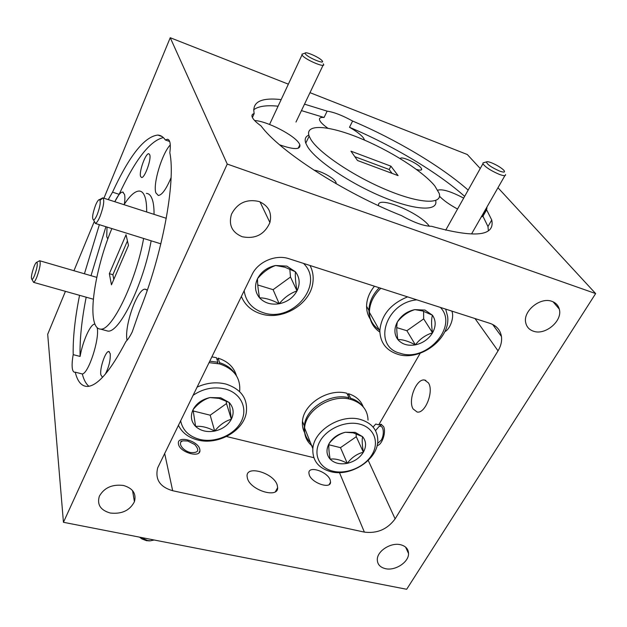<?xml version="1.0" encoding="UTF-8"?>
<svg xmlns="http://www.w3.org/2000/svg" width="627" height="627" viewBox="0 0 627 627"><rect width="100%" height="100%" fill="white"/><g stroke="black" fill="none" stroke-linecap="round" stroke-linejoin="round"><path stroke-width="0.94" d="M34.03 266.632C31.468 274.038 30.794 278.341 32.008 279.532C32.698 279.266 33.576 277.824 34.634 275.206C37.087 268.215 37.824 263.896 36.844 262.251C36.147 262.258 35.214 263.716 34.03 266.632M38.803 261.185L39.65 260.722C40.896 262.776 39.979 268.176 36.915 276.915C35.582 280.191 34.485 281.985 33.615 282.315L32.8 280.896M95.547 205.248C92.467 213.878 91.824 218.807 93.603 220.03C94.622 219.662 95.845 217.796 97.271 214.442C100.187 206.408 100.939 201.447 99.536 199.582C98.486 199.558 97.161 201.447 95.547 205.248M100.116 200.326L102.844 197.834C104.638 200.162 103.706 206.354 100.046 216.417C98.259 220.61 96.723 222.93 95.445 223.384L94.128 220.986M149.453 540.858L146.467 540.678L141.843 538.891L139.5 537.135M140.283 537.292L147.588 540.537L150.425 540.811L154.187 540.004M190.6 452.529C198.453 453.055 199.841 450.39 194.746 444.527L187.763 441.024L183.264 440.836C176.783 441.886 182.316 450.844 190.6 452.529M199.159 451.793L199.174 452.561M305.396 53.953C307.975 57.715 325.734 64.942 322.176 60.803L321.737 60.325C318.618 57.033 305.749 51.398 305.153 53.083L305.396 53.953M323.218 63.836L323.516 64.299C326.142 68.539 305.169 59.69 302.253 55.301L301.955 54.196L302.888 53.875M491.607 162.832C488.825 161.766 487.124 161.452 486.489 161.899C486.85 164.211 491.153 167.244 499.398 170.999C504.132 172.691 505.581 172.417 503.732 170.16C500.879 167.487 496.843 165.05 491.607 162.832M505.503 174.565C505.895 176.109 503.763 176.015 499.108 174.282C490.761 170.646 485.361 167.135 482.915 163.757L482.994 162.895L483.919 162.636M377.532 443.508L381.177 440.217C384.97 434.143 383.348 424.166 379.029 426.548L375.518 430.639M244.154 290.748C245.808 301.712 252.234 309.04 263.418 312.74C292.817 323.062 325.256 284.047 303.468 263.387M310.02 265.495C312.732 270.762 313.696 276.413 312.897 282.463C310.616 304.024 282.605 320.938 261.122 313.908C251.513 310.898 244.938 305.075 241.371 296.43M286.813 266.114L275.606 265.487C267.314 267.259 261.287 271.656 257.525 278.67C254.327 285.834 254.993 292.213 259.539 297.817C264.516 303.053 271.076 305.035 279.211 303.75C287.284 302.01 293.217 297.715 297.01 290.889C300.317 283.874 299.784 277.502 295.419 271.765L286.813 266.114M284.877 267.212L275.606 265.487C268.795 267.988 262.768 272.384 257.525 278.67C257.407 283.169 258.081 289.549 259.539 297.817C265.339 297.896 271.899 299.871 279.211 303.75C284.211 297.606 290.144 293.318 297.01 290.889C295.599 282.761 295.066 276.389 295.419 271.765L284.877 267.212M257.752 284.971L273.09 289.674L290.497 277.04L289.807 269.077M273.09 289.674L279.211 303.75M290.497 277.04L297.01 290.889M217.303 363.378L217.867 362.234L216.433 357.68L211.816 356.865M236.465 375.8C234.02 367.25 227.915 361.364 218.149 358.15L217.193 360.094M235.266 374.045C231.802 368.66 226.574 364.883 219.599 362.704L218.149 358.15M217.867 362.234L209.7 361.199M219.599 362.704L219.066 363.778M348.447 398.897L349.067 397.8L346.919 393.27C328.368 388.058 303.382 403.921 302.473 421.328C302.089 425.592 302.88 429.503 304.84 433.053M363.252 406.892C360.846 400.504 355.917 396.099 348.471 393.693L347.742 395.002M362.571 406.139C359.694 402.432 355.705 399.799 350.618 398.223L348.471 393.693M349.067 397.8C330.413 392.596 305.271 408.538 304.338 425.999C303.813 432.536 305.827 438.03 310.381 442.482M350.618 398.223L350.054 399.234M374.46 286.218C369.319 292.527 366.693 299.204 366.576 306.274C366.591 311.368 367.986 315.89 370.761 319.833M379.249 287.762C372.571 294.666 369.131 302.238 368.935 310.467C369.091 318.884 372.563 325.397 379.359 330.006M239.632 391.585C240.846 378.042 234.161 368.817 219.568 363.911L209.003 362.633M180.615 420.67C182.567 430.255 188.97 436.51 199.833 439.433C215.257 443.195 234.38 434.973 241.152 421.681C248.151 408.451 240.917 393.004 225.156 388.975C213.791 386.397 203.07 388.536 192.983 395.386M197.011 387.157C206.683 382.744 216.331 381.718 225.955 384.069C241.434 389.242 248.182 398.984 246.199 413.279C242.978 431.384 217.781 445.295 197.905 440.044C188.578 437.677 182.073 432.748 178.381 425.247M220.735 397.784L209.959 397.565C202.059 399.36 196.423 403.396 193.045 409.666C190.216 416.054 191.07 421.634 195.608 426.423C200.562 430.882 206.926 432.434 214.693 431.07C222.397 429.299 227.954 425.349 231.355 419.236C234.294 412.974 233.573 407.393 229.176 402.487L220.735 397.784M219.113 398.404L209.959 397.565C203.767 399.446 198.132 403.482 193.045 409.666L195.608 426.423C201.432 425.819 207.796 427.371 214.693 431.07C219.552 425.02 225.109 421.078 231.355 419.236L229.176 402.487L219.113 398.404M193.171 410.959L210.186 415.199L226.504 403.561L226.175 401.006M210.186 415.199L214.693 431.07M226.504 403.561L231.355 419.236M368.041 420.129C367.673 409.846 361.991 402.957 350.987 399.47C331.989 393.576 305.561 409.909 304.597 427.982C304.024 435.812 306.862 442.059 313.108 446.73M359.906 424.166C345.9 420.372 326.926 428.531 319.935 441.353C312.732 454.12 319.119 468.024 333.062 471.214C346.896 474.592 365.008 466.801 372.164 454.395C379.531 442.043 374.013 427.771 359.906 424.166M330.742 471.676C318.328 468.142 312.356 460.461 312.834 448.634C313.9 430.31 341.057 413.601 360.478 419.479C371.717 422.959 377.493 429.91 377.807 440.326C378.293 459.199 351.018 477.233 330.742 471.676M355.219 432.371L345.383 432.262C338.039 433.994 332.592 437.779 329.05 443.626C325.985 449.575 326.353 454.747 330.155 459.16C334.356 463.267 340.061 464.654 347.272 463.329C354.443 461.621 359.812 457.906 363.378 452.2C366.521 446.361 366.262 441.189 362.594 436.666L355.219 432.371M353.283 432.857L345.383 432.262C339.058 433.923 333.611 437.709 329.05 443.626C328.532 446.683 328.901 451.863 330.155 459.16C334.998 458.431 340.704 459.818 347.272 463.329C351.637 457.538 357.006 453.83 363.378 452.2C362.155 445.013 361.889 439.841 362.594 436.666L353.283 432.857M328.909 444.778L340.485 447.662L356.269 436.713L356.112 433.743M340.485 447.662L347.272 463.329M356.269 436.713L363.378 452.2M380.832 288.271C373.441 295.474 369.624 303.476 369.381 312.277C369.522 320.797 373.01 327.404 379.844 332.106M416.83 299.847C384.915 302.692 372.258 346.849 400.332 353.299C426.454 362.555 458.831 326.212 440.366 307.41M445.687 309.119L447.607 316.361C450.86 338.658 419.949 361.842 397.636 354.239C386.177 350.407 380.244 342.608 379.829 330.852C381.224 315.24 390.472 303.915 407.581 296.869M424.988 310.083L414.808 309.62C407.119 311.329 401.311 315.436 397.385 321.941C393.952 328.564 394.109 334.442 397.855 339.568C402.025 344.348 407.871 346.112 415.387 344.858C422.888 343.173 428.602 339.152 432.544 332.819C436.055 326.322 436.024 320.452 432.434 315.209L424.988 310.083M422.723 310.984L414.808 309.62C407.879 311.823 402.072 315.922 397.385 321.941C396.413 325.915 396.57 331.785 397.855 339.568C402.605 339.419 408.451 341.182 415.387 344.858C419.863 338.98 425.576 334.959 432.544 332.819C431.298 325.17 431.258 319.3 432.434 315.209L422.723 310.984M396.742 327.615L406.884 330.727L423.68 318.892L423.593 311.266M406.884 330.727L415.387 344.858M423.68 318.892L432.544 332.819M107.781 239.028L106.739 236.669L107.021 227.068M114.804 201.722C117.892 195.412 120.502 192.183 122.626 192.05L124.53 194.425C125.039 196.604 124.985 199.841 124.373 204.143M327.835 128.198C324.151 125.596 321.651 123.339 320.311 121.419L319.59 120.055C318.978 118.033 320.468 117.178 324.057 117.484L301.438 110.603M464.646 196.369C437.764 172.331 392.212 145.26 349.49 127.281L352.609 121.042C342.514 115.454 334.019 112.162 327.145 111.151L324.057 117.484M349.49 127.281C356.34 131.239 361.003 134.797 363.495 137.956L364.593 140.15M400.339 158.678C400.551 155.582 417.464 163.114 420.976 167.84L421.657 169C421.893 170.395 420.145 170.52 416.406 169.392M275.371 112.006L275.77 111.151M140.566 176.399C138.88 171.712 145.683 152.964 148.811 153.733L149.751 154.751C151.562 159.25 144.641 178.374 141.545 177.512L140.566 176.399M377.125 445.523C382.023 445.233 386.545 431.737 383.505 426.446L380.895 424.299L378.747 424.832L375.769 424.048L373.065 427.034M413.091 408.929C407.715 400.332 416.453 378.246 424.589 380.033L428.453 382.901C434.103 391.201 425.263 413.867 417.151 412.033L413.091 408.929M309.26 474.921L308.876 472.821C308.696 465.446 327.286 471.614 330.123 479.812L330.562 482.108C330.758 489.452 311.893 483.135 309.26 474.921M178.491 444.229L178.366 443.367C177.504 435.177 198.132 440.891 199.77 449.222L199.927 450.264C200.812 458.408 179.925 452.592 178.491 444.229M247.414 478.291L247.062 476.112C246.403 464.85 273.866 473.126 277.212 485.071L277.643 487.641C278.333 498.826 250.345 490.29 247.414 478.291M171.061 177.7C166.233 189.135 161.985 195.068 158.317 195.491L155.864 192.842C152.745 184.22 161.985 153.497 170.278 144.915M79.558 295.325C74.974 318.226 72.85 338 73.194 354.647C72.223 360.11 71.909 364.514 72.254 367.853C72.599 370.761 73.445 372.226 74.793 372.25L75.24 372.179C77.529 381.631 81.588 386.389 87.412 386.444C97.687 385.895 110.54 370.894 125.972 341.441C128.01 339.489 130.102 336.284 132.273 331.816L139.155 312.113C162.385 255.158 175.921 181.705 169.831 152.776C170.905 144.241 170.121 139.727 167.472 139.249L165.348 139.97C163.271 136.89 160.763 135.252 157.847 135.056C144.484 136.568 129.381 155.614 112.539 192.168L108.244 199.605M73.194 354.647L80.099 356.434C82.662 341.26 90.539 323.736 94.74 324.167L94.943 324.183M97.201 327.749L97.248 328.046C99.622 339.379 88.462 373.582 82.302 373.966C83.799 379.821 86.001 383.92 88.909 386.287M127.038 340.312C124.005 326.252 137.532 288.028 145.245 289.196L147.259 290.317M105.344 330.405L107.844 331.087C119.334 333.141 143.489 284.196 151.146 240.799M154.054 214.356C154.093 208.564 153.607 203.916 152.596 200.413C151.24 195.883 149.179 193.539 146.389 193.382M111.872 228.573C99.019 258.943 90.46 299.886 93.494 318.5C94.567 325.452 96.926 328.987 100.563 329.112C111.81 331.103 135.824 281.946 143.622 238.464M146.655 211.973C146.726 206.181 146.279 201.526 145.315 198.022C144.014 193.508 142 191.18 139.272 191.039C134.97 191.078 129.891 195.632 124.021 204.692M308.813 135.126C305.427 136.553 304.408 139.225 305.772 143.152L307.528 146.655C315.71 160.261 350.015 183.476 382.885 197.043C415.811 210.735 438.5 211.471 435.671 200.522M310.945 139.625C319.3 153.192 354.271 176.61 387.384 190.232C420.56 203.987 442.834 204.559 439.19 193.39L434.809 185.937C422.629 170.975 388.889 149.814 358.409 137.564C327.905 125.204 304.526 123.66 309.158 136.169L310.945 139.625M378.606 205.711C376.09 194.652 419.643 212.459 429.409 226.269M252.399 117.492L254.194 113.565C252.148 114.067 251.498 115.266 252.242 117.155L252.548 117.79C253.849 120.094 256.686 122.806 261.075 125.949C279.148 150.911 343.651 192.795 401.515 215.617C414.196 222.695 424.205 226.261 431.556 226.3C475.101 238.315 495.165 236.214 491.74 219.991L486.63 209.818L486.787 207.302M254.633 120.533C266.992 121.058 294.8 135.424 299.244 143.583L299.855 144.821C300.686 149.806 293.938 149.806 279.618 144.813M437.779 190.2C442.317 188.805 450.946 191.447 463.666 198.116M258.998 201.494C246.576 198.751 237.398 202.983 231.481 214.207C228.408 224.905 231.974 232.413 242.179 236.724C255.283 239.295 264.523 234.569 269.916 222.538C272.142 212.639 268.505 205.625 258.998 201.494M400.465 544.706C390.864 542.284 377.266 550.968 377.297 559.456C377.336 564.292 380.08 567.372 385.527 568.689C395.284 571.017 408.859 562.121 408.545 553.547C408.373 548.978 405.677 546.031 400.465 544.706M551.956 301.36C540.38 296.728 522.808 311.094 525.716 322.678C526.625 326.886 529.18 329.724 533.389 331.181C545.247 335.711 562.897 320.773 559.284 309.103C558.257 305.341 555.82 302.763 551.956 301.36M123.472 485.47C112.249 484.099 104.207 487.688 99.34 496.231C96.879 504.649 100.539 510.253 110.313 513.035C121.787 514.281 129.828 510.511 134.421 501.718C136.537 493.684 132.885 488.268 123.472 485.47M314.056 170.223C320.279 170.638 333.329 177.621 335.751 181.838L336.213 183.766M450.445 221.715L450.962 220.798M102.867 376.937L102.326 377.078L100.837 374.789C99.591 368.378 105.508 350.987 108.769 351.488L110.227 353.636C110.587 360.164 108.941 367.03 105.289 374.225M227.248 164.062L63.445 522.299L406.672 589.278L595.65 293.569L227.248 164.062L170.238 37.722L288.365 84.167M63.445 522.299L47.691 334.277L65.435 291.343M126.035 234.757L128.472 245.416L111.457 284.838L109.349 273.678L126.035 234.757M357.508 160.504L350.948 151.17L390.927 166.179L398.082 175.615L357.508 160.504M199.927 450.539L199.739 451.565M327.145 111.151L304.51 104.153M281.17 99.583C260.887 97.373 251.897 102.036 254.194 113.565M468.157 190.099C441.094 166.202 395.394 139.139 352.609 121.042M309.989 92.663L467.319 154.524L480.243 168.53M595.65 293.569L497.971 187.739M99.364 224.685L84.426 273.772M73.955 270.723L94.191 221.746M103.917 198.218L170.238 37.722M498.034 350.854C500.926 346.041 502.062 341.245 501.451 336.48C500.354 330.045 496.537 325.679 489.993 323.367L288.953 258.724C275.755 254.139 257.971 261.757 252.085 274.524L157.706 467.805C154.869 479.341 159.854 486.983 172.668 490.722L364.381 532.111C377.164 533.695 387.415 529.282 395.128 518.866L498.034 350.854L475.023 318.555M451.777 311.078C454.551 316.596 450.249 329.285 444.794 331.691M378.747 424.832L420.208 353.236M226.504 436.517L313.829 457.679M392.087 173.381L389.179 169.509L390.927 166.179M389.179 169.509L354.811 156.672M488.378 230.861L487.963 226.543L482.955 216.244L486.63 209.818M482.955 216.244L481.285 216.926M457.545 209.05C449.441 204.621 443.43 200.35 439.511 196.227M278.075 106.198C266.381 105.015 258.23 106.222 253.621 109.827M105.908 226.723L91.001 275.684M86.181 297.198C81.659 320.052 79.629 339.803 80.099 356.434M163.365 137.579C149.978 140.714 135.228 159.626 119.13 194.315L114.796 201.722M165.348 139.97L169.69 141.498M494.052 325.225L494.538 327.035M82.302 373.966L75.24 372.179M127.446 240.917L112.891 274.72L109.349 273.678M112.891 274.72L113.8 279.399M119.13 194.315L112.539 192.168M368.237 460.422L395.128 518.866M339.442 472.578L364.381 532.111M164.642 453.345L172.668 490.722M32.008 279.532L33.615 282.315M33.513 282.33L93.407 299.236M39.814 260.793L96.793 277.369M36.844 262.251L39.65 260.722M93.603 220.03L95.445 223.384M95.265 223.408L160.873 243.832M103.11 197.96L166.28 218.298M99.536 199.582L102.844 197.834M148.732 540.897L150.425 540.811M183.264 440.836L180.897 441.196M141.843 538.891L141.788 538.295M323.046 65.286L295.983 122.046M302.018 54.925L269.563 124.444M305.153 53.083L301.955 54.196M486.489 161.899L482.994 162.895M482.915 163.757L445.703 230.187M504.9 175.623L471.849 233.416M379.029 426.548L380.989 424.957M304.338 425.999L302.473 421.328M368.935 310.467L366.576 306.274M312.834 448.634L304.597 427.982M379.829 330.852L369.381 312.277M123.331 192.277L122.626 192.05M380.895 424.299L381.639 424.503M424.589 380.033L425.843 380.401M146.428 289.541L145.245 289.196M107.844 331.087L100.563 329.112M109.255 351.614L108.769 351.488M335.751 183.499L336.166 182.669M492.642 324.441L501.451 336.48M132.548 490.588L134.421 501.718M553.1 301.814L559.284 309.103M405.606 547.12L408.545 553.547M260.017 201.878L269.916 222.538M482.022 216.754L487.038 207.999M298.201 148.238L299.855 144.821M168.436 139.586L167.472 139.249M305.772 143.152L309.158 136.169M487.963 226.543L491.74 219.991M277.643 487.641L275.441 491.654M330.562 482.108L329.159 484.561M421.093 170.05L421.657 169M162.119 136.568L157.847 135.056"/></g></svg>
